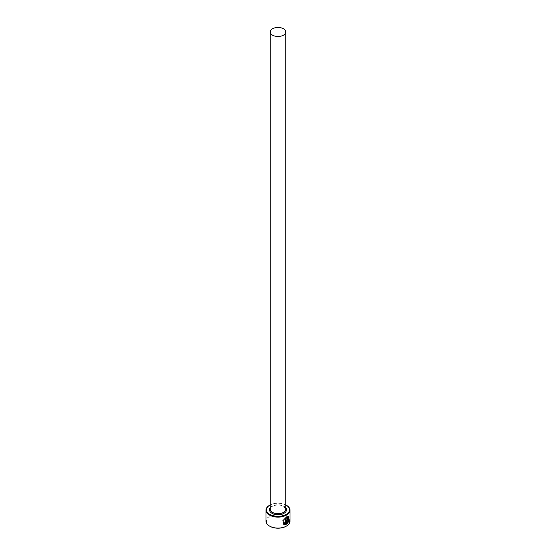 <?xml version="1.0" encoding="UTF-8"?>
<svg xmlns="http://www.w3.org/2000/svg" width="556" height="556" viewBox="0 0 556 556"><rect width="100%" height="100%" fill="white"/><g stroke="black" fill="none" stroke-linecap="round" stroke-linejoin="round"><path stroke-width="0.42" stroke-dasharray="2.78 2.08" d="M287.876 517.372L288.21 521.208M288.39 516.628L286.257 516.92L282.768 520.569L283.852 524.412M287.445 519.075L287.876 519.332M287.445 518.345L288.203 518.783L287.445 518.345L286.569 520.048L286.743 524.169M269.862 526.254A11.516 6.644 180 0 1 269.862 516.851A11.516 6.644 180 0 1 286.138 516.851A11.516 6.644 180 0 1 286.305 526.157M289.996 521.16A11.996 6.922 0 0 0 286.479 516.267A11.996 6.922 0 0 0 273.413 514.766A11.996 6.922 0 0 0 266.004 521.16M269.695 505.202A11.996 6.922 180 0 1 286.479 505.3M285.798 504.911A11.516 6.644 0 0 0 270.202 504.911M288.043 522.153L287.681 521.945L287.167 522.751M288.043 521.111L288.543 521.403M285.93 519.311A11.996 6.922 180 0 1 285.242 519.645L285.409 519.742M285.242 519.645L285.409 523.94M285.242 523.842L284.248 523.606M283.511 506.036A7.798 4.504 180 0 1 285.798 509.213L283.664 506.363C281.1 505.015 278.153 504.688 274.817 505.397C269.542 507.301 270.744 508.108 270.202 509.213A7.798 4.504 180 0 1 275.018 505.056A7.798 4.504 180 0 1 283.511 506.036M270.202 507.823A8.514 4.914 180 0 1 284.019 506.328A8.514 4.914 180 0 1 285.798 507.823"/><path stroke-width="0.83" d="M284.422 523.703L286.257 517.657L288.05 517.469L286.423 517.754L284.422 523.703L285.409 523.94L285.409 519.742A11.996 6.922 0 0 0 286.097 519.408L286.097 524.537L283.852 524.412L282.941 520.666L286.423 517.017L288.39 516.628L288.543 521.403L288.05 517.469M283.768 524.364L286.097 524.537M287.334 522.848L287.855 522.042L288.21 522.251L286.743 524.169L286.743 520.145L287.612 518.442L288.369 518.88A11.996 6.922 180 0 1 287.876 519.332L287.334 519.749L287.167 522.751L287.167 519.651L287.709 519.235M270.202 504.911A11.516 6.644 0 0 0 269.862 505.105A11.516 6.644 0 0 0 269.862 514.502A11.516 6.644 0 0 0 286.138 514.502A11.516 6.644 0 0 0 286.138 505.105L286.479 505.3A11.996 6.922 180 0 1 289.996 510.193A11.996 6.922 180 0 1 282.587 516.593A11.996 6.922 180 0 1 269.521 515.092A11.996 6.922 180 0 1 266.004 510.193A11.996 6.922 180 0 1 269.521 505.3A11.996 6.922 180 0 1 269.695 505.202M286.305 526.157A11.516 6.644 180 0 1 286.138 526.254A11.516 6.644 180 0 1 269.862 526.254L269.521 526.059A11.996 6.922 0 0 0 286.479 526.059A11.996 6.922 0 0 0 289.996 521.16L289.996 510.193M272.489 35.139A7.798 4.504 0 0 0 280.982 36.119A7.798 4.504 0 0 0 285.798 31.956A7.798 4.504 0 0 0 283.511 28.773A7.798 4.504 0 0 0 275.018 27.8A7.798 4.504 0 0 0 270.202 31.956A7.798 4.504 0 0 0 272.489 35.139M287.612 518.442L288.203 518.783A11.996 6.922 0 0 1 287.813 519.144L287.633 519.033M266.004 510.193L266.004 521.16A11.996 6.922 0 0 0 269.521 526.059L269.862 526.254M286.479 505.3L286.138 505.105A11.516 6.644 0 0 0 285.798 504.911M286.569 524.072L288.043 522.153L287.681 521.945M288.369 521.299L288.418 516.691M285.93 524.44L285.93 519.492M285.798 31.956L285.798 509.213A7.798 4.504 180 0 1 280.982 513.376A7.798 4.504 180 0 1 272.489 512.396A7.798 4.504 180 0 1 270.202 509.213L270.202 31.956M285.798 507.823A8.514 4.914 180 0 1 282.802 513.862A8.514 4.914 180 0 1 271.981 513.278A8.514 4.914 180 0 1 270.202 507.823"/></g></svg>

